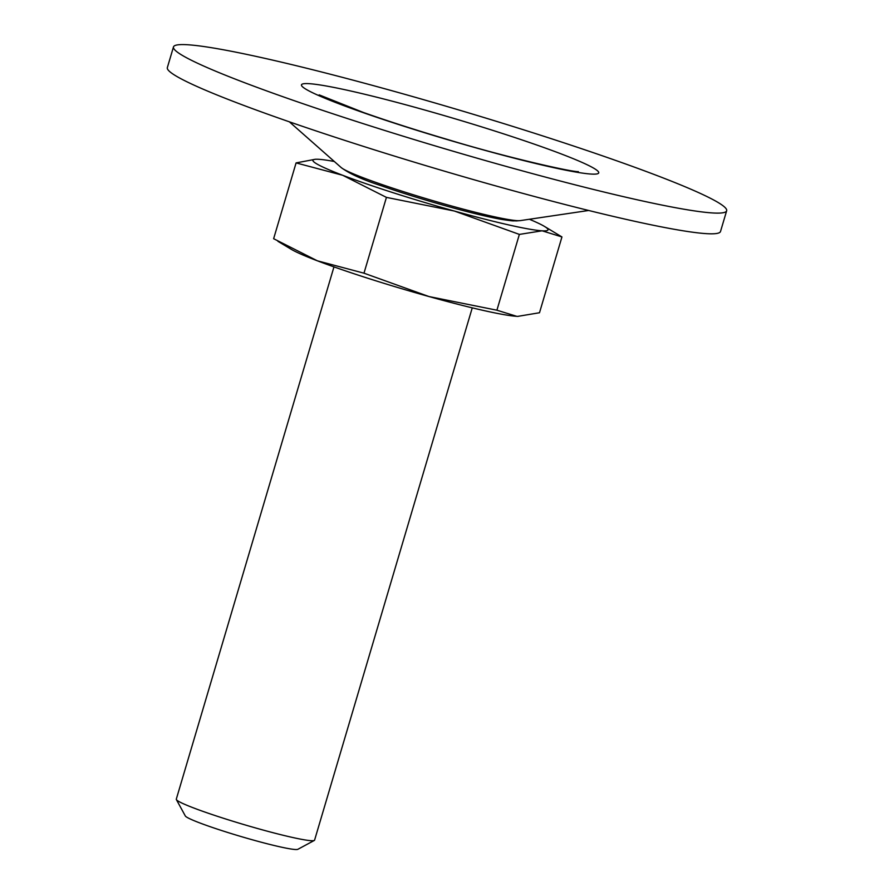 <?xml version="1.0" encoding="UTF-8"?>
<svg xmlns="http://www.w3.org/2000/svg" width="894" height="894" viewBox="0 0 894 894"><rect width="100%" height="100%" fill="white"/><g stroke="black" fill="none" stroke-linecap="round" stroke-linejoin="round"><path stroke-width="1.34" d="M273.631 238.709L317.359 260.802L363.981 273.184L386.431 197.384L342.693 175.28L296.082 162.909L273.631 238.709M519.369 234.407L454.342 211.029A122.601 8.75 16.5 0 0 542.099 230.808A122.601 8.75 16.5 0 0 544.39 226.372L561.946 236.944L542.099 230.808L519.369 234.407L496.908 310.207L429.008 296.551L363.981 273.184M317.839 159.266L318.812 159.311A122.601 8.75 16.5 0 0 317.839 159.266A122.601 8.75 16.5 0 0 342.693 175.28A122.601 8.75 16.5 0 0 454.342 211.029L386.431 197.384M277.911 241.313L291.176 249.27A122.601 8.75 16.5 0 0 317.359 260.802A122.601 8.75 16.5 0 0 429.008 296.551A122.601 8.75 16.5 0 0 516.766 316.331A122.601 8.75 16.5 0 0 517.738 316.375A122.601 8.75 16.5 0 0 518.174 316.387M561.946 236.944L539.495 312.744L517.738 316.375M496.908 310.207L516.766 316.331M333.965 266.893L176.297 799.169A72.112 5.152 16.5 0 0 176.364 799.571A72.112 5.152 16.5 0 0 243.973 824.592A72.112 5.152 16.5 0 0 314.308 840.438A72.112 5.152 16.5 0 0 314.587 840.136L472.255 307.849M176.364 799.571L185.315 815.954A58.848 4.202 16.5 0 0 240.486 836.371A58.848 4.202 16.5 0 0 297.87 849.3L314.308 840.438M296.082 162.909L315.481 159.244M720.944 204.279A288.46 20.596 16.5 0 0 424.728 100.005A288.46 20.596 16.5 0 0 173.481 46.924A288.46 20.596 16.5 0 0 444.217 148.594A288.46 20.596 16.5 0 0 726.654 210.783A288.46 20.596 16.5 0 0 720.944 204.279M173.481 46.924L167.346 67.609A288.46 20.596 16.5 0 0 438.082 169.29A288.46 20.596 16.5 0 0 720.519 231.468L726.654 210.783M334.311 161.49A122.601 8.75 16.5 0 0 318.812 159.311M544.39 226.372A122.601 8.75 16.5 0 0 529.371 219.265M595.661 169.391A155.053 11.074 16.5 0 0 351.107 91.087A155.053 11.074 16.5 0 0 403.429 126.076A155.053 11.074 16.5 0 0 595.661 169.391M289.354 121.819L341.162 167.536A94.529 6.75 16.5 0 0 429.12 199.552A94.529 6.75 16.5 0 0 520.33 220.606L588.677 210.481M319.169 94.876L363.255 112.42C387.985 121.126 415.978 130.133 447.268 139.408C506.932 157.601 572.696 172.218 578.351 171.648M341.162 167.536C349.409 173.704 362.83 179.783 381.436 185.796C419.241 199.138 477.664 215.51 502.73 219.566C516.408 221.556 511.625 220.628 516.374 220.919L520.33 220.606"/></g></svg>
